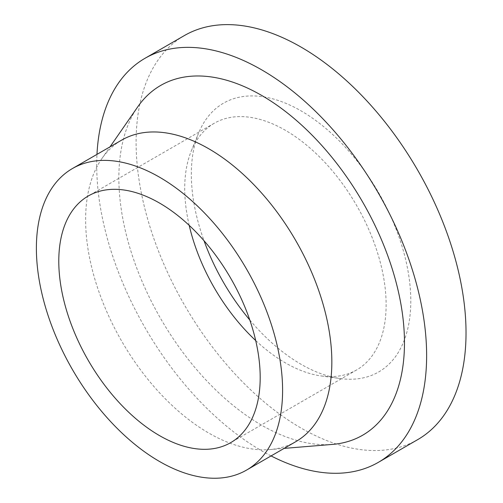 <?xml version="1.0" encoding="UTF-8"?>
<svg xmlns="http://www.w3.org/2000/svg" width="503" height="503" viewBox="0 0 503 503"><rect width="100%" height="100%" fill="white"/><g stroke="black" fill="none" stroke-linecap="round" stroke-linejoin="round"><path stroke-width="0.38" stroke-dasharray="2.52 1.89" d="M249.796 320.009A155.182 89.591 -120 0 0 340.217 378.552A155.182 89.591 -120 0 0 408.97 276.895A155.182 89.591 -120 0 0 301.064 110.88A155.182 89.591 -120 0 0 198.559 133.188A155.182 89.591 -120 0 0 204.042 240.761M417.71 439.622A233.291 134.691 60 0 1 301.064 428.066A233.291 134.691 60 0 1 148.655 222.483A233.291 134.691 60 0 1 184.419 35.543M271.073 455.932A233.291 134.691 60 0 1 261.667 450.814A233.291 134.691 60 0 1 96.972 154.377M189.21 225.382A142.412 82.222 60 0 1 191.354 150.806A142.412 82.222 60 0 1 214.221 123.273A142.412 82.222 60 0 1 285.427 130.327A142.412 82.222 60 0 1 378.463 255.826A142.412 82.222 60 0 1 356.633 369.944A142.412 82.222 60 0 1 321.36 375.98A142.412 82.222 60 0 1 285.427 362.889A142.412 82.222 60 0 1 255.706 340.55M332.521 444.4A201.954 116.602 60 0 1 160.69 318.625A201.954 116.602 60 0 1 137.677 106.932M295.783 441.665A174.101 100.518 60 0 1 269.809 449.575A174.101 100.518 60 0 1 208.732 433.039A174.101 100.518 60 0 1 101.845 158.646A174.101 100.518 60 0 1 121.682 140.111M214.221 123.273L88.283 195.981M356.633 369.944L230.695 442.653M269.809 449.575L284.126 448.393M101.845 158.646L110.025 146.845M321.36 375.98L340.217 378.552M191.354 150.806L198.559 133.188"/><path stroke-width="0.75" d="M204.042 240.761A155.182 89.591 -120 0 0 249.796 320.009M96.972 154.377A233.291 134.691 60 0 1 145.021 58.285L184.419 35.543A233.291 134.691 60 0 1 417.71 170.234A233.291 134.691 60 0 1 417.71 439.622L378.313 462.364A233.291 134.691 60 0 1 271.073 455.932M145.021 58.285A233.291 134.691 60 0 1 378.313 192.982A233.291 134.691 60 0 1 378.313 462.364M255.706 340.55A142.412 82.222 60 0 1 189.21 225.382M159.489 435.598A142.412 82.222 60 0 1 66.453 310.106A142.412 82.222 60 0 1 88.283 195.981A142.412 82.222 60 0 1 230.695 278.209A142.412 82.222 60 0 1 230.695 442.653A142.412 82.222 60 0 1 159.489 435.598M110.025 146.845L137.677 106.932A201.954 116.602 60 0 1 261.667 95.432A201.954 116.602 60 0 1 399.69 297.688A201.954 116.602 60 0 1 332.521 444.4L284.126 448.393M159.489 461.471A174.101 100.518 -120 0 0 246.539 470.091A174.101 100.518 -120 0 0 246.539 269.061A174.101 100.518 -120 0 0 72.438 168.543A174.101 100.518 -120 0 0 45.754 308.05A174.101 100.518 -120 0 0 159.489 461.471M72.438 168.543L121.682 140.111A174.101 100.518 60 0 1 208.732 148.737A174.101 100.518 60 0 1 331.842 361.965A174.101 100.518 60 0 1 295.783 441.665L246.539 470.091"/></g></svg>
